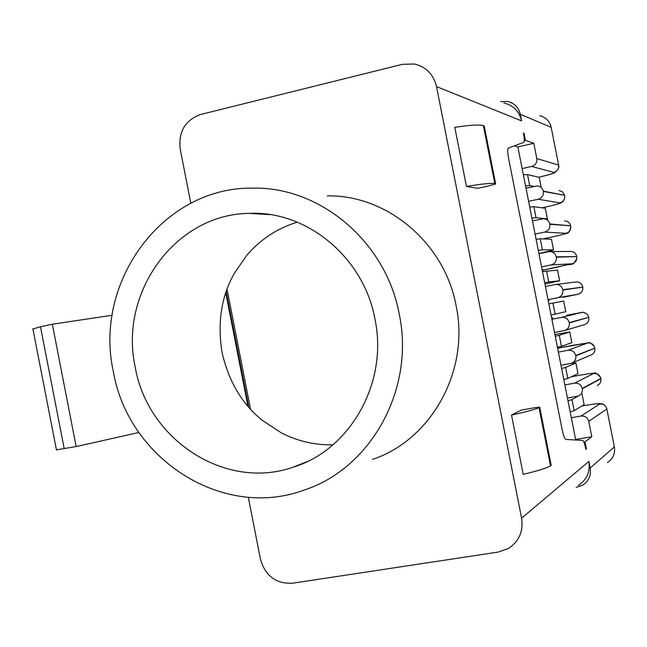 <?xml version="1.0" encoding="UTF-8"?>
<svg xmlns="http://www.w3.org/2000/svg" width="647" height="647" viewBox="0 0 647 647"><rect width="100%" height="100%" fill="white"/><g stroke="black" fill="none" stroke-linecap="round" stroke-linejoin="round"><path stroke-width="0.97" d="M399.223 314.127C415.115 388.71 371.232 467.927 304.891 489.803C223.053 520.641 128.138 459.152 113.322 371.418C93.346 281.874 162.963 186.433 253.098 188.14C320.305 186.651 386.081 241.889 399.223 314.127M372.551 459.41C431.298 439.903 469.973 370.691 456.111 305.764C444.651 242.884 386.849 194.69 327.285 195.879M332.987 444.796C314.879 445.209 297.717 441.27 281.502 432.972L262.561 420.534C242.253 404.343 228.763 381.673 222.075 352.534C217.246 322.473 221.379 295.986 234.489 273.066L246.717 255.379C260.442 239.374 277.296 228.294 297.296 222.164M135.199 367.035C118.749 292.897 175.216 213.979 249.216 213.381C306.735 210.485 363.76 257.296 374.928 318.995C388.532 382.628 350.108 450.183 292.816 467.312C225.01 490.79 147.556 439.604 135.199 367.035M577.957 373.424L575.895 363.007L577.997 373.634L567.799 378.471L565.624 367.423L575.895 363.007L570.783 363.468M563.812 379.603L567.799 378.471M571.851 342.546L569.781 332.04L571.875 342.667L561.442 346.291L559.267 335.259L569.756 331.96L554.9 334.491M557.682 348.563L558.668 348.215L557.439 347.277L561.442 346.291M565.761 311.708L555.094 314.127L552.91 303.095L563.658 301.09L565.761 311.708L563.658 301.09M551.042 314.968L555.094 314.127M542.477 271.586L557.544 270.139L559.655 280.822L544.936 284.017M557.568 270.244L559.647 280.758L548.745 281.979L546.561 270.947M544.669 282.666L548.745 281.979M536.104 239.301L540.213 238.816L551.43 239.204L553.565 249.977L538.919 253.559M551.47 239.398L553.533 249.823L542.396 249.839L540.213 238.816M538.288 250.381L542.396 249.839M529.731 207.032L533.872 206.692L545.324 208.285L547.427 219.163M545.381 208.569L547.419 218.896L536.048 217.715L533.872 206.692M531.915 218.104L536.048 217.715M570.193 411.937L574.156 410.651L571.98 399.603L568.001 400.841M571.98 399.603L578.369 396.029M525.542 185.835L529.707 185.592L527.531 174.577L523.358 174.771M527.531 174.577L539.218 177.375L541.062 186.708L539.291 177.747M561.62 368.507L565.624 367.423M555.239 336.189L559.267 335.259M548.858 303.88L552.91 303.095M574.156 410.651L584.112 404.618L582.017 393.991L584.055 404.318M529.707 185.592L533.84 186.441M582.243 388.451L582.3 388.774C582.729 392.122 581.427 394.533 578.418 396.004L567.468 398.099L564.855 384.908L574.512 383.161C578.499 382.846 581.071 384.609 582.243 388.451L600.828 378.422C599.745 374.856 597.351 373.23 593.631 373.529L574.512 383.161M575.733 355.526L575.798 355.85C576.21 359.425 574.771 361.899 571.471 363.282L560.981 365.28L558.377 352.089L568.017 350.278C571.997 349.938 574.568 351.685 575.733 355.526L594.852 348.175L575.798 355.85M569.231 322.618L569.295 322.942C569.692 326.743 568.098 329.274 564.507 330.536L554.503 332.461L551.899 319.278L561.523 317.41C565.494 317.046 568.066 318.785 569.231 322.618L588.754 317.337L569.295 322.942M562.728 289.719L562.793 290.042C563.181 294.029 561.459 296.601 557.641 297.766L548.025 299.666L545.421 286.484L555.32 284.51C559.162 284.276 561.636 286.014 562.728 289.719L582.777 287.114L562.793 290.042M556.234 256.835L556.299 257.158C556.679 261.145 554.964 263.733 551.147 264.914L541.547 266.871L538.943 253.697L549.319 251.602C552.934 251.594 555.239 253.341 556.234 256.835L576.744 256.592L556.299 257.158M549.74 223.959L549.804 224.283C550.185 228.278 548.47 230.874 544.661 232.079L535.077 234.093L532.473 220.926L543.302 218.743C546.691 218.929 548.842 220.667 549.74 223.959L570.654 225.787L549.804 224.283M543.245 191.1L543.31 191.423C543.69 195.418 541.984 198.022 538.175 199.252L528.599 201.33L526.003 188.164L537.285 185.924C540.439 186.279 542.429 188.002 543.245 191.1L564.621 195.297L543.31 191.423M551.697 318.284L552.716 318.041L551.462 317.095M548.122 300.184L549.149 300.006L548.357 301.348M542.146 269.92L543.197 269.848L542.404 271.198M56.443 449.859L76.152 446.559L52.334 324.228L112.149 315.267M64.239 448.783L40.478 326.751L32.924 329M40.478 326.751L52.334 324.228M574.932 439.976L575.636 439.475L567.468 398.099M564.855 384.908L560.981 365.28M558.377 352.089L554.503 332.461M551.899 319.278L548.025 299.666M545.421 286.484L541.547 266.871M538.943 253.697L535.077 234.093M532.473 220.926L528.599 201.33M526.003 188.164L522.137 168.576L531.697 166.441L553.872 172.401C554.503 173.145 549.626 174.714 539.234 177.1L539.38 177.068M138.887 432.503L76.152 446.559M225.754 292.905L247.947 406.292M511.518 415.059L521.45 410.044L533.249 407.95L539.622 407.109L539.032 407.659C535.732 409.26 526.561 411.727 511.518 415.059L523.205 474.348C538.207 470.798 547.305 467.943 550.5 465.775L551.123 464.991M571.341 417.736L581.006 416.053C585.001 415.754 587.581 417.533 588.746 421.383L606.87 408.985C605.786 405.41 603.384 403.768 599.664 404.051L581.006 416.053M522.137 168.576L517.851 146.909L514.438 145.826M484.279 126.238L483.374 125.615C479.54 124.499 470.013 125.065 454.784 127.322L466.438 186.425C481.627 183.95 491.081 182.988 494.809 183.546L495.586 183.983L489.407 185.738L477.721 188.326L466.438 186.425M263.313 213.809L262.682 214.197M553.872 172.401C557.415 171.245 559.008 168.81 558.652 165.106L536.816 158.572L533.799 143.278L525.461 140.399L524.054 133.274L523.439 133.047C524.434 138.45 524.547 141.547 523.779 142.356L508.275 148.106C507.394 148.988 507.491 152.312 508.542 158.086L562.203 429.891C563.44 435.706 564.637 438.876 565.793 439.418L582.648 440.445C583.683 440.955 584.775 443.931 585.923 449.366L586.425 448.978L585.009 441.828L583.837 442.03M585.867 449.067L586.425 448.978M585.009 441.828L591.779 436.725L575.636 439.475M591.779 436.725L588.746 421.383M576.129 487.434L582.68 485.21C588.762 481.133 591.261 475.416 590.185 468.04L588.875 461.408L521.595 518.174C523.504 531.308 519.112 541.41 508.421 548.478L498.392 552.037L292.428 583.23C275.994 583.958 265.327 575.951 260.45 559.226L248.319 497.236M578.305 485.476C586.853 479.791 590.379 471.768 588.875 461.408M536.816 158.572C537.204 162.567 535.49 165.187 531.697 166.441M533.799 143.278L517.851 146.909M524.272 140.666L525.461 140.399M523.504 133.403L524.054 133.274M190.816 203.271L180.157 148.802C178.386 131.535 185.22 120.091 200.659 114.47L402.337 64.336L414.371 64.004C426.155 66.859 433.539 74.389 436.523 86.585L521.611 120.892L520.301 114.276C518.627 107.426 514.43 103.164 507.709 101.49L500.77 101.603M521.611 120.892C519.242 111.26 513.338 105.283 503.892 102.962M227.048 289.201L250.543 409.219M521.595 518.174L436.523 86.585M597.262 385.45C600.068 384.075 601.281 381.835 600.885 378.721L582.3 388.774M572.482 362.854L590.816 355.082C593.889 353.796 595.232 351.491 594.852 348.175L594.803 347.965M572.482 345.377L558.418 348.021L587.605 343.015C591.309 342.692 593.703 344.317 594.787 347.876L594.747 347.665M587.605 343.015L568.017 350.278M564.985 330.399L584.346 324.697C587.694 323.516 589.182 321.163 588.81 317.637L588.794 317.564M566.537 315.291L581.572 312.517C585.276 312.169 587.67 313.779 588.754 317.337L588.738 317.265M581.572 312.517L561.523 317.41M557.641 297.766L577.965 294.28C581.524 293.204 583.125 290.81 582.777 287.114L582.785 287.163M555.32 284.51L575.822 281.979C579.397 281.76 581.693 283.378 582.712 286.815L582.729 286.864M551.147 264.914L571.94 263.798C575.498 262.698 577.092 260.296 576.744 256.592L576.776 256.778M550.306 251.594L570.242 251.44C573.614 251.432 575.757 253.05 576.679 256.293L576.72 256.479M544.661 232.079L565.915 233.316C569.465 232.2 571.066 229.79 570.711 226.086L570.767 226.41M564.661 220.942C567.815 221.12 569.813 222.738 570.654 225.787L570.711 226.102M538.175 199.252L559.898 202.859C563.44 201.718 565.033 199.292 564.677 195.596L564.75 196.049M559.073 190.485L562.672 191.924L564.71 195.742M571.422 376.748L578.434 375.47C588.94 373.61 594.003 372.963 593.631 373.529M578.434 375.47L571.447 376.74M594.269 346.355C590.735 342.967 588.819 341.786 588.527 342.813L572.538 345.369M566.554 315.291L580.86 312.59M562.987 297.305L577.965 294.28M571.94 263.798L543.059 270.082M551.107 237.182L542.857 238.905L551.107 237.182C561.531 234.958 566.473 233.664 565.915 233.316M551.187 237.166L551.155 237.174C566.853 233.745 566.125 233.543 567.128 233.122C568.454 233.341 569.692 231.335 570.824 227.105M559.898 202.859C560.488 203.401 555.579 204.824 545.17 207.137L541.984 207.816M581.774 406.033L584.378 405.58C594.9 403.793 599.995 403.283 599.664 404.051M539.234 177.1L538.627 177.229M551.179 465.266L539.735 407.286M550.5 465.775L539.032 407.659M606.757 408.508L614.238 446.26M495.618 183.708L484.207 125.906M494.809 183.546L483.374 125.615M248.828 407.311L226.191 291.619M607.541 462.435C613.065 458.731 615.337 453.555 614.367 446.899L590.185 468.04M520.301 114.276L551.179 127.313L558.652 165.106M539.744 115.732C545.858 117.261 549.667 121.126 551.179 127.313L551.325 128.049M249.216 213.381L270.252 214.658M56.483 450.077L32.851 328.636M600.578 377.516C597.116 373.505 595.022 372.074 594.278 373.214C592.603 373.319 594.69 372.721 578.483 375.454M581.734 312.452C582.316 311.943 583.909 312.364 586.505 313.698M562.995 297.305L577.027 294.498M578.175 294.248L581.111 292.598M543.051 270.082L557.075 267.235C575.523 261.8 571.544 267.664 576.825 258.42M542.008 207.824L545.243 207.129C559.833 203.821 560.221 203.239 561.402 202.616C563.456 201.629 564.58 199.502 564.774 196.243M606.724 408.394C605.527 405.596 603.683 404.027 601.192 403.688C599.777 403.542 599.179 403.13 584.451 405.548L581.799 406.017M538.66 177.238L539.331 177.092C553.872 173.59 552.781 173.477 554.738 172.652C557.932 169.999 559.267 167.686 558.749 165.697M292.816 467.312L307.139 461.61"/></g></svg>
